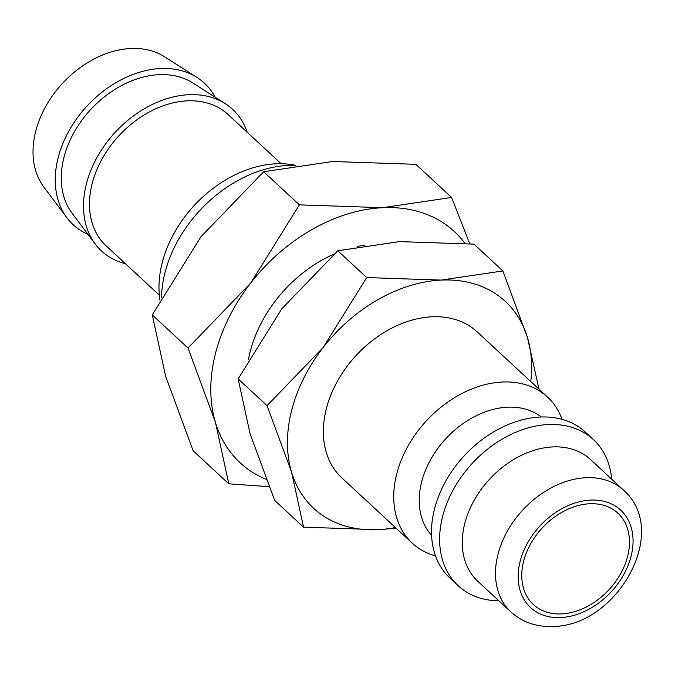 <?xml version="1.0" encoding="UTF-8"?>
<svg xmlns="http://www.w3.org/2000/svg" width="675" height="675" viewBox="0 0 675 675"><rect width="100%" height="100%" fill="white"/><g stroke="black" fill="none" stroke-linecap="round" stroke-linejoin="round"><path stroke-width="1.01" d="M435.51 555.913A99.546 72.765 -47.2 0 1 412.239 543.139A99.546 72.765 -47.2 0 1 396.664 474.179A99.546 72.765 -47.2 0 1 462.527 393.188A99.546 72.765 -47.2 0 1 547.577 397.119A99.546 72.765 -47.2 0 1 562.089 419.352M547.577 397.119L477.2 331.889A99.546 72.765 132.8 0 0 392.15 327.957A99.546 72.765 132.8 0 0 326.287 408.949A99.546 72.765 132.8 0 0 341.862 477.9L412.239 543.139M431.595 535.393A80.882 59.122 -47.2 0 1 421.613 482.077A80.882 59.122 -47.2 0 1 472.93 417.437A80.882 59.122 -47.2 0 1 541.325 416.998M498.901 600.834A99.546 72.765 -47.2 0 1 458.123 585.664L450.023 578.154A99.546 72.765 -47.2 0 1 434.447 509.195A99.546 72.765 -47.2 0 1 500.318 428.212A99.546 72.765 -47.2 0 1 585.368 432.135L593.46 439.644A99.546 72.765 -47.2 0 1 611.685 479.149M458.123 585.664A99.546 72.765 -47.2 0 1 442.547 516.704A99.546 72.765 -47.2 0 1 508.41 435.712A99.546 72.765 -47.2 0 1 593.46 439.644M464.721 523.724A82.957 60.632 -47.2 0 1 519.615 456.233A82.957 60.632 -47.2 0 1 590.49 459.506L623.7 490.295A82.957 60.632 -47.2 0 0 585.883 477.723A82.957 60.632 -47.2 0 0 497.939 554.513A82.957 60.632 -47.2 0 0 510.916 611.98L477.706 581.192A82.957 60.632 -47.2 0 1 464.721 523.724M395.415 527.538A141.024 103.081 -47.2 0 1 377.958 529.689A141.024 103.081 -47.2 0 1 291.608 472.264L303.556 527.167L274.649 500.369L250.087 433.78L238.14 378.877L281.669 308.981L337.804 250.771L399.592 241.608L473.985 244.139L502.9 270.937L441.112 280.091A141.024 103.081 -47.2 0 1 527.453 337.525A141.024 103.081 -47.2 0 1 530.752 381.518M291.6 410.636A141.024 103.081 -47.2 0 1 323.19 347.465L267.047 405.675L291.608 472.264A141.024 103.081 -47.2 0 1 291.6 410.636M538.962 389.129L527.453 337.525L502.9 270.937M87.995 234.402A96.517 70.546 -47.2 0 1 66.968 217.839A96.517 70.546 -47.2 0 1 58.101 157.899A96.517 70.546 -47.2 0 1 197.058 77.49A96.517 70.546 -47.2 0 1 215.165 97.208M66.968 217.839L43.892 187.085A89.589 65.483 -47.2 0 1 35.665 131.448A89.589 65.483 -47.2 0 1 164.641 56.81L197.058 77.49M125.398 263.689A96.517 70.546 -47.2 0 1 95.209 244.012A96.517 70.546 -47.2 0 1 86.341 184.072A96.517 70.546 -47.2 0 1 225.29 103.663A96.517 70.546 -47.2 0 1 247.202 132.275M95.209 244.012L72.124 213.258A89.589 65.483 -47.2 0 1 63.897 157.621A89.589 65.483 -47.2 0 1 192.881 82.983L225.29 103.663M159.334 295.152L106.152 245.852A89.589 65.483 -47.2 0 1 92.129 183.794A89.589 65.483 -47.2 0 1 151.411 110.903A89.589 65.483 -47.2 0 1 227.956 114.438L281.146 163.73M159.967 300.24A107.156 78.325 -47.2 0 1 162.143 263.014A107.156 78.325 -47.2 0 1 295.287 165.274M161.536 297.354A116.142 84.89 -47.2 0 1 164.936 272.936A116.142 84.89 -47.2 0 1 294.781 165.35M523.589 561.364A62.218 45.478 -47.2 0 1 564.756 510.747A62.218 45.478 -47.2 0 1 617.912 513.202A62.218 45.478 -47.2 0 1 627.649 556.301A62.218 45.478 -47.2 0 1 586.474 606.918A62.218 45.478 -47.2 0 1 533.317 604.462A62.218 45.478 -47.2 0 1 523.589 561.364M323.19 347.465A141.024 103.081 -47.2 0 1 441.112 280.091L366.719 277.568L323.19 347.465M303.556 527.167L377.958 529.689L396.233 528.306M267.047 405.675L238.14 378.877M366.719 277.568L337.804 250.771M248.476 359.471A116.142 84.89 -47.2 0 1 250.13 351.894A116.142 84.89 -47.2 0 1 334.024 254.062M266.077 479.284A157.613 115.206 -47.2 0 1 215.452 422.466L228.808 483.823L193.075 450.697L165.628 376.279L152.272 314.921L200.922 236.798L263.663 171.737L332.724 161.502L415.868 164.329L451.6 197.454L382.548 207.689A157.613 115.206 -47.2 0 1 464.915 243.329M215.443 353.582A157.613 115.206 -47.2 0 1 250.746 282.985L188.004 348.047L215.452 422.466A157.613 115.206 -47.2 0 1 215.443 353.582M228.808 483.823L269.013 486.658M469.741 243.751L451.6 197.454M382.548 207.689L299.396 204.863L250.746 282.985A157.613 115.206 -47.2 0 1 382.548 207.689M357.438 246.459A116.142 84.89 -47.2 0 1 365.057 245.143M188.004 348.047L152.272 314.921M299.396 204.863L263.663 171.737M560.756 617.566A66.361 48.507 -47.2 0 1 520.113 561.533A66.361 48.507 -47.2 0 1 590.473 500.108A66.361 48.507 -47.2 0 1 631.117 556.133A66.361 48.507 -47.2 0 1 560.756 617.566M623.7 490.295C670.992 532.263 616.216 626.096 553.255 626.434C536.65 627.168 522.534 622.35 510.916 611.98"/></g></svg>
